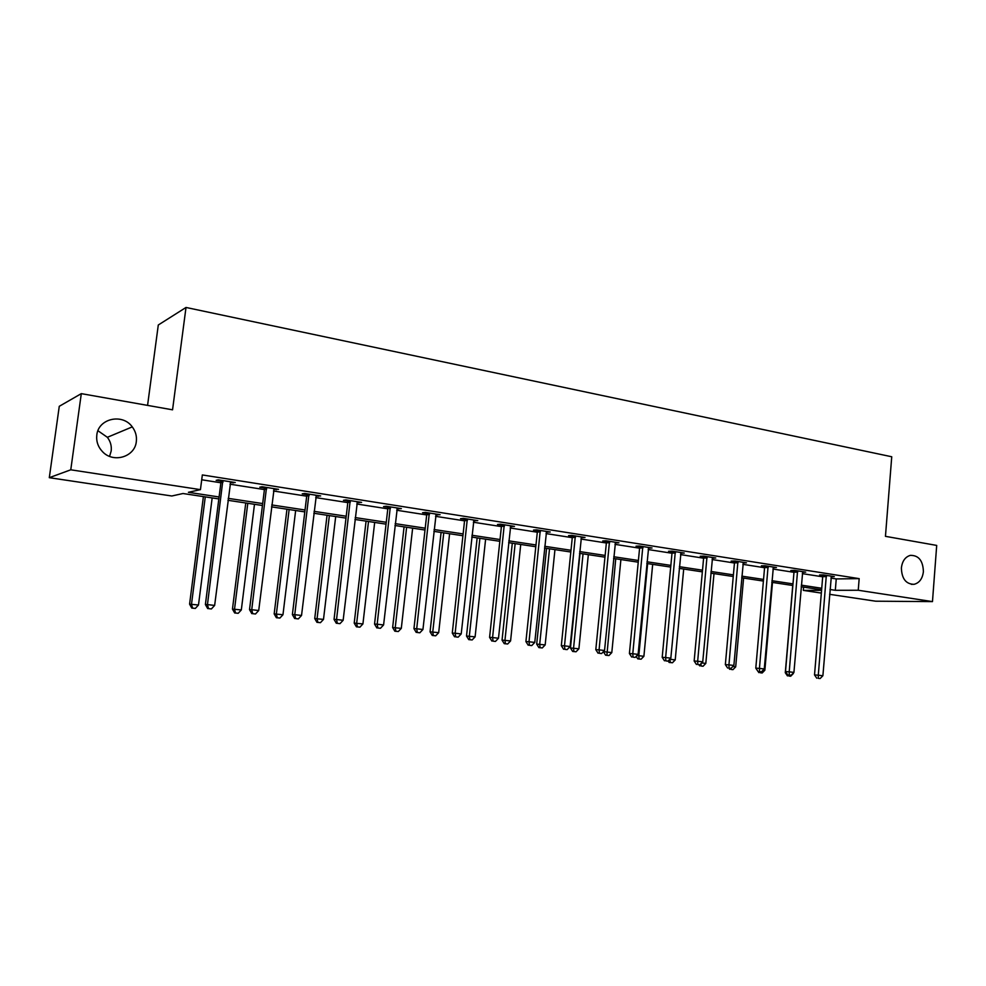 <?xml version="1.0" encoding="UTF-8"?>
<svg xmlns="http://www.w3.org/2000/svg" width="986" height="986" viewBox="0 0 986 986"><rect width="100%" height="100%" fill="white"/><g stroke="black" fill="none" stroke-linecap="round" stroke-linejoin="round"><path stroke-width="1.48" d="M97.947 430.734L107.363 437.303C110.494 441.457 111.775 446.042 111.171 451.058L109.569 456.358M136.314 441.568C134.983 456.925 113.328 463.543 102.47 451.625C98.008 446.868 96.123 441.346 96.813 435.048C98.341 418.409 122.572 413.06 132.272 426.889C135.587 431.326 136.943 436.219 136.314 441.568M923.401 571.609C922.514 578.683 919.42 582.911 914.084 584.316C905.974 584.18 901.734 578.733 901.389 567.973C902.227 561.133 905.197 556.93 910.288 555.377C918.619 555.217 922.995 560.615 923.401 571.609M147.567 405.394L158.29 324.998L186.009 307.459L891.738 456.764L885.453 536.335L936.7 545.418L932.473 601.608L875.654 601.201L829.62 594.324M821.338 593.079L803.331 590.392L821.56 590.343M803.602 587.126L803.331 590.392M218.843 498.928L182.989 493.518L171.823 495.995L49.3 477.68L70.77 469.804L200.441 489.635L188.4 492.31L219.089 496.969M70.77 469.804L81.308 393.636L59.271 406.306L49.3 477.68M830.952 578.092L836.251 578.93L859.176 578.634L202.34 474.944L200.441 489.635M201.711 479.775L220.889 482.783M229.984 484.2L264.408 489.574M273.455 490.991L306.708 496.18M315.705 497.597L347.811 502.613M356.772 504.006L387.794 508.85M396.705 510.243L426.691 514.938M435.553 516.319L464.554 520.855M473.366 522.223L501.406 526.61M510.169 527.978L537.308 532.218M546.022 533.574L572.274 537.678M580.939 539.034L606.365 543.003M614.981 544.346L639.594 548.191M648.159 549.535L671.996 553.257M680.513 554.588L703.61 558.199M712.077 559.518L734.459 563.018M742.877 564.337L764.569 567.726M772.938 569.033L793.976 572.324M802.296 573.618L822.694 576.81M831.149 576.674L834.292 576.625L823.384 574.912L819.612 574.974L822.558 575.43M802.493 572.2L805.71 572.139L794.531 570.376L790.821 570.463L793.841 570.931M773.135 567.616L776.438 567.542L765 565.742L761.352 565.841L764.446 566.321M743.074 562.932L746.464 562.833L734.743 560.985L731.156 561.108L734.323 561.601M712.262 558.125L715.762 558.002L703.745 556.116L700.233 556.252L703.474 556.757M680.71 553.195L684.284 553.06L671.971 551.125L668.533 551.285L671.86 551.803M648.357 548.117L652.029 547.994L639.409 546.01L636.044 546.182L639.458 546.725M615.19 542.916L618.949 542.805L606.008 540.772L602.729 540.969L606.217 541.511M581.161 537.58L585.018 537.469L571.744 535.386L568.552 535.608L572.139 536.162M546.244 532.107L550.213 532.009L536.581 529.864L533.475 530.111L537.16 530.678M510.403 526.487L514.482 526.388L500.481 524.195L497.486 524.466L501.258 525.057M473.6 520.719L477.791 520.633L463.408 518.365L460.524 518.661L464.406 519.277M435.8 514.791L440.101 514.704L425.336 512.387L422.563 512.72L426.544 513.336M396.964 508.702L401.376 508.628L386.204 506.237L383.554 506.594L387.646 507.235M357.031 502.441L361.579 502.379L345.975 499.927L343.448 500.309L347.664 500.974M315.976 496.007L320.66 495.946L304.6 493.431L302.221 493.838L306.547 494.528M273.738 489.376L278.557 489.339L262.042 486.739L259.799 487.195L264.26 487.897M230.28 482.561L235.235 482.524L218.226 479.862L216.144 480.342L220.728 481.069M81.308 393.636L172.55 409.819L186.009 307.459M859.176 578.634L858.239 590.257L932.473 601.608M830.015 589.505L835.315 590.306L858.239 590.257M228.185 498.349L262.683 503.563M271.742 504.943L305.031 509.984M314.053 511.352L346.209 516.22M355.182 517.576L386.253 522.284M395.176 523.64L425.212 528.188M434.086 529.531L463.124 533.931M471.949 535.262L500.025 539.527M508.813 540.846L535.977 544.962M544.703 546.293L570.993 550.274M579.682 551.581L605.133 555.438M613.76 556.745L638.398 560.479M646.989 561.786L670.85 565.397M679.379 566.691L702.513 570.191M710.992 571.473L733.399 574.875M741.829 576.144L763.546 579.435M771.927 580.705L792.99 583.897M801.31 585.154L821.732 588.26M821.609 589.838L801.174 586.756M792.855 585.499L771.779 582.319M763.41 581.062L741.682 577.784M733.251 576.514L710.832 573.125M702.352 571.855L679.231 568.367M670.69 567.073L646.816 563.474M638.238 562.18L613.588 558.458M604.96 557.164L579.509 553.319M570.82 552.012L544.519 548.043M535.792 546.725L508.616 542.633M499.84 541.302L471.752 537.074M462.927 535.743L433.877 531.355M425.003 530.024L394.967 525.489M386.044 524.145L354.96 519.449M345.987 518.106L313.819 513.25M304.81 511.894L271.495 506.866M262.436 505.498L227.939 500.296M836.251 578.93L835.315 590.306M648.702 547.476L648.64 548.167M615.708 542.288L615.634 542.99M581.863 536.976L581.802 537.678M547.144 531.528L547.07 532.243M511.512 525.92L511.438 526.647M474.932 520.177L474.858 520.916M437.365 514.273L437.279 515.025M398.763 508.221L398.677 508.973M359.089 501.985L359.003 502.749M318.305 495.576L318.207 496.352M276.351 488.994L276.253 489.771M233.189 482.203L233.078 483.004M826.478 576.613L822.706 576.674L814.522 674.917L818.294 675.2L826.33 575.368M818.281 678.331L820.118 678.541L818.281 678.331L818.294 675.2L822.891 675.743L831.358 576.157M822.706 576.674L822.447 574.924M814.522 674.917L816.778 678.22M820.118 678.541L822.891 675.743M792.732 585.487L785.287 672.711L786.335 672.785M788.886 676.026L790.698 676.223L788.886 676.026L788.874 675.028M793.385 673.5L790.698 676.223M787.469 675.915L785.287 672.711M797.699 572.114L793.989 572.188L785.509 671.565L789.219 671.848L797.563 570.857M789.244 675.016L791.129 675.225L789.244 675.016L789.219 671.848L793.927 672.39L802.703 571.658M793.989 572.188L793.73 570.401M785.509 671.565L787.765 674.905M791.129 675.225L793.927 672.39M768.242 567.505L764.581 567.591L755.794 668.138L759.442 668.397L768.094 566.223M759.516 671.614L761.438 671.836L759.516 671.614L759.442 668.397L764.261 668.964L773.369 567.049M764.581 567.591L764.31 565.754M755.794 668.138L758.049 671.503M761.438 671.836L764.261 668.964M763.213 670.024L764.865 670.221L772.494 582.43M760.317 672.772L762.166 672.982L760.317 672.772L760.292 671.749M764.865 670.221L762.166 672.982M758.912 672.662L758.135 671.515M732.82 666.524L735.692 666.856L743.592 578.067M731.07 669.432L732.955 669.654L731.07 669.432L731.02 668.36M735.692 666.856L732.955 669.654M729.689 669.334L728.913 668.175M738.058 562.772L734.471 562.883L725.351 664.613L728.937 664.872L737.922 561.49M729.061 668.138L731.033 668.36L729.061 668.138L728.937 664.872L733.867 665.451L743.321 562.328M734.471 562.883L734.188 561.009M725.351 664.613L727.619 668.027M731.033 668.36L733.867 665.451M707.147 557.94L703.622 558.064L694.156 661.014L697.669 661.261L706.999 556.634M697.841 664.564L699.863 664.798L697.841 664.564L697.669 661.261L702.735 661.852L712.533 557.497M703.622 558.064L703.338 556.129M694.156 661.014L696.436 664.465M699.863 664.798L702.735 661.852M675.459 552.973L672.008 553.121L662.198 657.317L665.636 657.563L675.311 551.655M665.846 660.903L667.929 661.15L665.846 660.903L665.636 657.563L670.825 658.155L680.981 552.542M672.008 553.121L671.712 551.137M662.198 657.317L664.478 660.805M667.929 661.15L670.825 658.155M701.675 662.937L705.816 663.418L714 573.605M701.12 666.031L703.067 666.253L701.12 666.031L701.009 663.627M705.816 663.418L703.067 666.253M699.764 665.92L698.975 664.737M670.32 658.673L670.258 659.326L675.225 659.893L683.705 569.033M669.728 659.289L670.468 662.53L669.137 662.432L672.452 662.765L670.468 662.53M675.225 659.893L672.452 662.765M669.137 662.432L668.138 660.916M647.642 563.598L638.805 655.702L643.895 656.294L652.683 564.362M636.944 655.567L638.805 655.702L639.064 658.956L637.757 658.858L641.097 659.19L639.064 658.956M643.895 656.294L641.097 659.19M637.757 658.858L636.155 656.393M642.983 547.883L639.606 548.056L629.413 653.533L632.778 653.755L642.823 546.552M633.049 657.157L635.181 657.403L633.049 657.157L632.778 653.755L638.102 654.371L648.64 547.464M639.606 548.056L639.285 546.022M629.413 653.533L631.706 657.058M635.181 657.403L638.102 654.371M603.432 651.647L611.801 652.596L620.897 559.567M615.732 558.791L606.883 655.296L605.614 655.197L608.966 655.53L606.883 655.296M611.801 652.596L608.966 655.53M605.614 655.197L603.42 651.783M609.668 542.67L606.378 542.867L595.803 649.651L599.081 649.86L609.508 541.314M599.402 653.311L601.583 653.558L599.402 653.311L599.081 649.86L604.541 650.501L615.474 542.251M606.378 542.867L606.045 540.772M595.803 649.651L598.095 653.225M601.583 653.558L604.541 650.501M580.002 553.392L570.463 647.987L578.905 648.8L588.334 554.65M583.046 553.849L573.556 648.184L573.901 651.536L572.669 651.45L576.046 651.783L573.901 651.536M578.905 648.8L576.046 651.783M572.669 651.45L570.463 647.987M575.491 537.321L572.287 537.53L561.317 645.67L564.497 645.867L575.331 535.953M564.879 649.367L567.123 649.626L564.879 649.367L564.497 645.867L570.105 646.52L581.457 536.914M572.287 537.53L571.954 535.423M561.317 645.67L563.61 649.281M567.123 649.626L570.105 646.52M546.577 548.352L536.692 644.105L545.172 644.918L554.958 549.621M549.522 548.795L539.687 644.289L540.094 647.691L538.898 647.605L542.288 647.938L540.094 647.691M545.172 644.918L542.288 647.938M538.898 647.605L536.692 644.105M540.427 531.836L537.321 532.07L525.92 641.578L529.014 641.763L540.266 530.443M529.457 645.312L531.75 645.583L529.457 645.312L529.014 641.763L534.769 642.428L546.54 531.429M537.321 532.07L536.976 529.926M525.92 641.578L528.225 645.238M531.75 645.583L534.769 642.428M512.301 543.187L502.047 640.111L510.575 640.937L520.731 544.457M515.16 543.619L504.955 640.296L505.424 643.735L504.253 643.661L507.667 643.994L505.424 643.735M510.575 640.937L507.667 643.994M504.253 643.661L502.047 640.111M504.438 526.191L501.418 526.462L489.586 637.375L492.581 637.56L504.265 524.786M493.086 641.159L495.44 641.43L493.086 641.159L492.581 637.56L498.485 638.238L510.711 525.797M501.418 526.462L501.073 524.281M489.586 637.375L491.891 641.085M495.44 641.43L498.485 638.238M477.15 537.888L466.514 636.032L475.104 636.857L485.617 539.157M479.911 538.294L469.324 636.192L469.854 639.692L468.732 639.618L472.158 639.951L469.854 639.692M475.104 636.857L472.158 639.951M468.732 639.618L466.514 636.032M467.475 520.411L464.566 520.694L452.278 633.074L455.15 633.234L467.302 518.981M455.729 636.882L458.157 637.166L455.729 636.882L455.15 633.234L461.214 633.924L473.921 520.016M464.566 520.694L464.221 518.5M452.278 633.074L454.571 636.82M458.157 637.166L461.214 633.924M441.087 532.44L430.056 631.829L438.684 632.667L449.604 533.734M443.749 532.847L432.755 631.977L433.347 635.526L432.275 635.465L435.726 635.797L433.347 635.526M438.684 632.667L435.726 635.797M432.275 635.465L430.056 631.829M429.502 514.47L426.716 514.778L413.947 628.637L416.708 628.785L429.329 513.016M417.349 632.507L419.839 632.79L417.349 632.507L416.708 628.785L422.932 629.499L436.132 514.088M426.716 514.778L426.359 512.547M413.947 628.637L416.24 632.433M419.839 632.79L422.932 629.499M404.075 526.857L392.638 627.527L401.302 628.365L412.641 528.151M406.626 527.251L395.226 627.663L395.879 631.262L394.844 631.2L398.319 631.533L395.879 631.262M401.302 628.365L398.319 631.533M394.844 631.2L392.638 627.527M390.481 508.357L387.818 508.702L374.544 624.089L377.182 624.212L390.32 506.89M377.897 627.996L380.46 628.279L377.897 627.996L377.182 624.212L383.591 624.951L397.309 507.987M387.818 508.702L387.449 506.434M374.544 624.089L376.849 627.934M380.46 628.279L383.591 624.951M366.077 521.126L354.208 623.103L362.922 623.941L374.68 522.432M368.505 521.495L356.673 623.226L357.4 626.874L356.414 626.825L359.902 627.17L357.4 626.874M362.922 623.941L359.902 627.17M356.414 626.825L354.208 623.103M350.375 502.071L347.836 502.453L334.044 619.405L336.546 619.516L350.203 500.592M337.348 623.349L339.973 623.657L337.348 623.349L336.546 619.516L343.14 620.28L357.388 501.714M347.836 502.453L347.466 500.161M334.044 619.405L336.337 623.3M339.973 623.657L343.14 620.28M327.056 515.247L314.731 618.555L323.494 619.405L335.696 516.553M329.361 515.592L317.073 618.666L317.874 622.376L316.937 622.326L320.438 622.671L317.874 622.376M323.494 619.405L320.438 622.671M316.937 622.326L314.731 618.555M309.123 495.613L306.72 496.032L292.386 614.598L294.752 614.685L308.951 494.109M295.627 618.592L298.339 618.9L295.627 618.592L294.752 614.685L301.531 615.474L316.346 495.268M306.72 496.032L306.338 493.703M292.386 614.598L294.678 618.542M298.339 618.9L301.531 615.474M286.963 509.195L274.17 613.896L282.97 614.734L295.652 510.514M289.132 509.528L276.376 613.982L277.251 617.754L276.363 617.717L279.888 618.049L277.251 617.754M282.97 614.734L279.888 618.049M276.363 617.717L274.17 613.896M266.688 488.97L264.433 489.413L249.52 609.644L251.738 609.718L266.516 487.441M252.699 613.674L255.485 613.995L252.699 613.674L251.738 609.718L258.714 610.519L274.12 488.637M264.433 489.413L264.038 487.059M249.52 609.644L251.812 613.637M255.485 613.995L258.714 610.519M245.76 502.983L232.462 609.089L241.323 609.94L254.487 504.302M247.782 503.291L234.532 609.163L235.494 612.996L234.668 612.959L238.205 613.304L235.494 612.996M241.323 609.94L238.205 613.304M234.668 612.959L232.462 609.089M223.021 482.142L220.913 482.61L205.396 604.541L207.454 604.591L222.836 480.589M208.502 608.621L211.374 608.954L208.502 608.621L207.454 604.591L214.64 605.429L230.662 481.809M220.913 482.61L220.519 480.219M205.396 604.541L207.689 608.596M211.374 608.954L214.64 605.429M203.399 496.599L189.583 604.159L198.482 605.01L212.163 497.918M205.273 496.882L191.506 604.208L192.553 608.103L191.777 608.079L195.339 608.424L192.553 608.103M198.482 605.01L195.339 608.424M191.777 608.079L189.583 604.159M826.416 575.725L822.644 575.787M797.637 571.214L793.927 571.288M768.18 566.593L764.52 566.691M737.996 561.86L734.41 561.971M707.085 557.004L703.56 557.139M675.398 552.037L671.947 552.185M642.909 546.934L639.544 547.107M609.607 541.708L606.316 541.906M575.43 536.347L572.225 536.557M540.365 530.838L537.259 531.084M504.364 525.193L501.356 525.464M467.401 519.388L464.505 519.684M429.44 513.435L426.642 513.755M390.419 507.309L387.745 507.667M350.313 501.011L347.762 501.393M309.062 494.541L306.658 494.96M266.627 487.885L264.371 488.329M222.947 481.032L220.839 481.513M914.084 584.316L911.335 584.328M132.272 426.889L107.363 437.303M309.136 495.021L306.732 495.428"/></g></svg>
